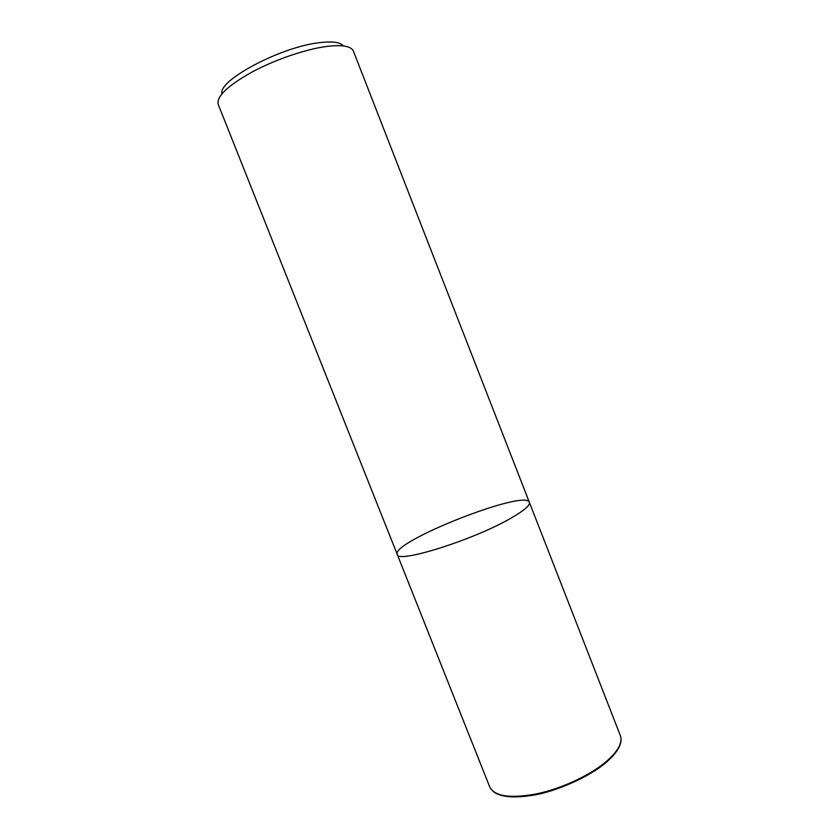 <?xml version="1.0" encoding="UTF-8"?>
<svg xmlns="http://www.w3.org/2000/svg" width="839" height="839" viewBox="0 0 839 839"><rect width="100%" height="100%" fill="white"/><g stroke="black" fill="none" stroke-linecap="round" stroke-linejoin="round"><path stroke-width="1.26" d="M397.235 554.411C396.721 564.007 474.245 539.729 511.308 517.967C524.281 510.479 530.3 505.267 529.378 502.351L353.397 51.148C351.226 46.145 342.364 44.561 326.811 46.418C305.669 49.165 274.699 59.758 251.501 72.311C227.411 85.945 216.326 96.642 218.224 104.393L397.235 554.411C390.775 541.889 525.56 488.791 529.378 502.351C530.3 505.267 524.281 510.479 511.308 517.967C474.245 539.729 396.721 564.007 397.235 554.411L489.766 787.024C494.674 796.452 510.374 798.718 536.866 793.82C561.91 788.492 590.488 775.11 606.534 761.351C618.207 751.041 622.811 742.452 620.346 735.583C622.905 742.84 618.312 751.66 606.576 762.053C588.621 777.743 554.317 791.869 533.195 795.215C508.948 799.043 494.465 796.316 489.766 787.024M343.308 45.914C340.319 42.223 332.475 41.132 319.764 42.632C281.18 46.669 217.605 80.513 222.031 93.695M529.378 502.351L620.346 735.583"/></g></svg>
